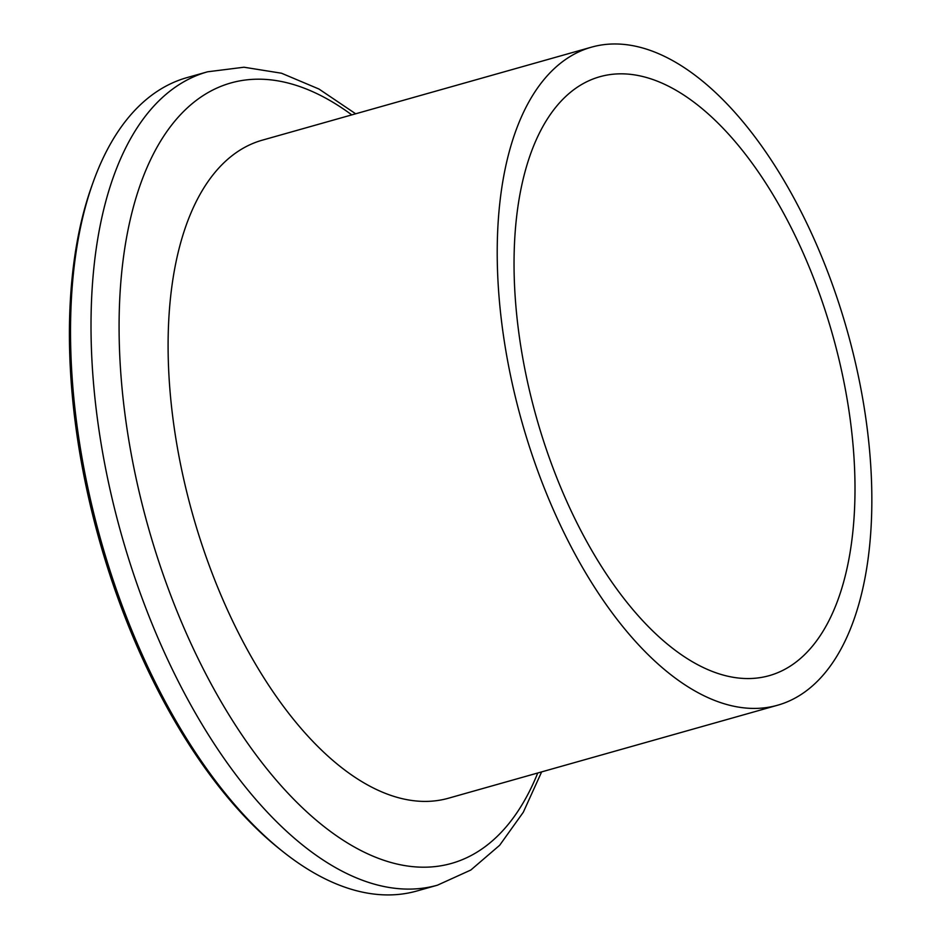 <?xml version="1.0" encoding="UTF-8"?>
<svg xmlns="http://www.w3.org/2000/svg" width="942" height="942" viewBox="0 0 942 942"><rect width="100%" height="100%" fill="white"/><g stroke="black" fill="none" stroke-linecap="round" stroke-linejoin="round"><path stroke-width="1.41" d="M778.751 204.508A311.201 153.699 74.2 0 0 599.901 76.714A311.201 153.699 74.2 0 0 590.293 547.879A311.201 153.699 74.2 0 0 769.143 675.673A311.201 153.699 74.2 0 0 778.751 204.508M580.99 564.835A341.934 168.877 74.2 0 0 777.503 705.252A341.934 168.877 74.2 0 0 788.065 187.552A341.934 168.877 74.2 0 0 591.541 47.147A341.934 168.877 74.2 0 0 580.99 564.835M777.503 705.252L448.392 798.239A341.934 168.877 -105.8 0 1 251.879 657.834A341.934 168.877 -105.8 0 1 262.429 140.134L591.541 47.147M282.459 851.262L279.421 848.836A418.778 206.828 -105.8 0 1 171.939 716.238A418.778 206.828 -105.8 0 1 91.975 185.468L93.293 181.806A422.617 208.724 74.2 0 0 173.987 717.451A422.617 208.724 74.2 0 0 282.459 851.262A422.617 208.724 74.2 0 0 416.882 890.991L437.441 885.186A422.617 208.724 -105.8 0 1 194.558 711.634A422.617 208.724 -105.8 0 1 207.605 71.792L187.034 77.597A422.617 208.724 74.2 0 0 93.293 181.806M351.79 114.889A405.531 200.281 74.2 0 0 130.161 219.992A405.531 200.281 74.2 0 0 218.356 696.95A405.531 200.281 74.2 0 0 537.752 772.993M437.441 885.186L470.823 870.031L499.672 845.268L523.316 812.216L541.638 771.898M355.676 113.794L318.961 89.031L281.517 73.229L243.978 67.223L207.605 71.792"/></g></svg>
